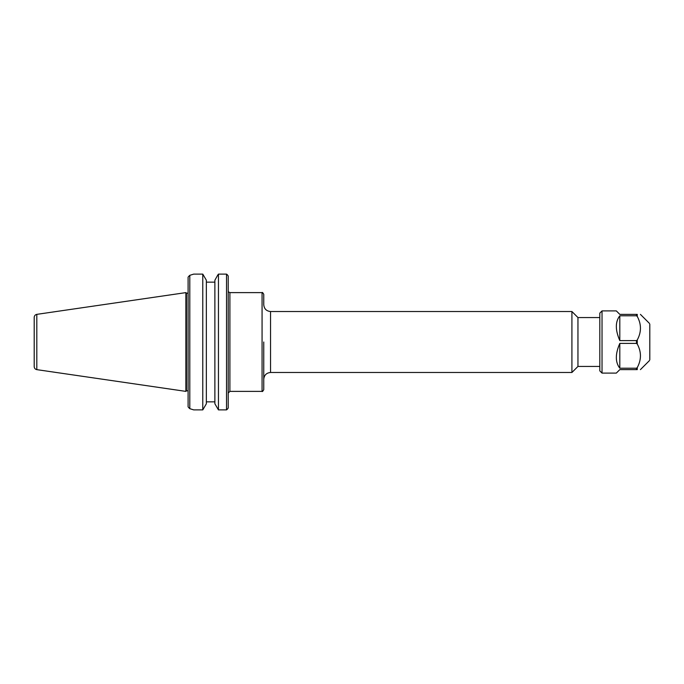 <?xml version="1.0" encoding="UTF-8"?>
<svg xmlns="http://www.w3.org/2000/svg" width="684" height="684" viewBox="0 0 684 684"><rect width="100%" height="100%" fill="white"/><g stroke="black" fill="none" stroke-linecap="round" stroke-linejoin="round"><path stroke-width="1.03" d="M263.759 379.252C264.161 375.14 266.418 372.874 270.539 372.481L270.539 311.519C266.418 311.126 264.161 308.86 263.759 304.748L263.759 294.308C262.836 292.666 262.271 292.102 262.066 292.615L262.066 391.385C262.271 391.898 262.836 391.333 263.759 389.692L263.759 342M270.539 311.519L571.918 311.519L571.918 372.481L270.539 372.481M228.208 408.04L227.285 409.271L228.208 408.04L228.208 275.96L227.285 274.729L228.208 275.96M599.808 317.556L577.954 317.556L577.954 366.444L599.808 366.444M188.485 276.61L189.793 275.327L193.752 274.104L202.78 274.104L206.354 280.226L206.354 403.774L202.78 409.896L193.752 409.896L189.793 408.673L189.793 275.327L188.485 276.61M202.78 409.896L202.78 274.104M188.1 277.148L188.1 406.852M189.793 408.673L188.485 407.39L189.793 408.673L193.752 409.896M193.752 274.104L189.793 275.327M186.441 342L186.441 293.179L185.877 292.615L185.877 391.385L186.441 390.821L186.441 342M214.879 282.159L206.354 282.159M217.666 275.216L214.879 280.226L214.879 403.774L218.452 409.896L218.452 274.104L226.515 274.104L218.452 274.104L217.666 275.216M227.285 409.271L226.515 409.896L226.515 274.104L227.285 274.729M226.515 409.896L218.452 409.896M206.354 401.841L214.879 401.841M34.2 342L34.2 366.633C34.328 368.274 35.192 369.283 36.808 369.642L36.808 314.358C35.192 314.717 34.328 315.726 34.2 317.367L34.2 342M649.8 354.774L649.8 329.226M637.257 316.418C641.506 324.267 641.506 332.116 637.257 339.965L636.471 340.589L619.807 340.589C615.181 330.013 615.181 321.754 619.807 315.794L636.471 315.794L637.257 316.418L637.257 314.383C641.506 314.383 641.506 314.383 637.257 314.383C641.506 314.383 641.506 314.383 637.257 314.383L619.807 314.383L616.318 310.895L602.031 310.895L602.031 373.105L616.318 373.105L619.807 369.616L637.257 369.616C641.506 369.616 641.506 369.616 637.257 369.616C641.506 369.616 641.506 369.616 637.257 369.616L637.257 367.582L636.471 368.206L619.807 368.206C615.181 362.246 615.181 353.987 619.807 343.411L636.471 343.411L637.257 344.035C641.506 351.884 641.506 359.733 637.257 367.582M619.807 340.589L619.807 315.794M619.807 368.206L619.807 343.411M602.031 373.105L599.808 370.882L599.808 313.118L602.031 310.895M228.208 393.078L229.901 391.385L229.901 292.615L228.507 291.88M649.8 324.225L649.8 359.775M637.257 344.035L637.257 339.965M636.471 315.794L636.471 314.383M636.471 369.616L636.471 368.206M636.471 343.411L636.471 340.589M229.901 391.385L262.066 391.385M229.901 292.615L262.066 292.615M577.954 317.556L571.918 311.519M577.954 366.444L571.918 372.481M188.1 293.179L186.441 293.179M188.1 390.821L186.441 390.821M36.808 369.642L185.877 391.385M36.808 314.358L185.877 292.615M649.475 323.438L640.421 314.383M649.475 360.562L640.421 369.616"/></g></svg>
